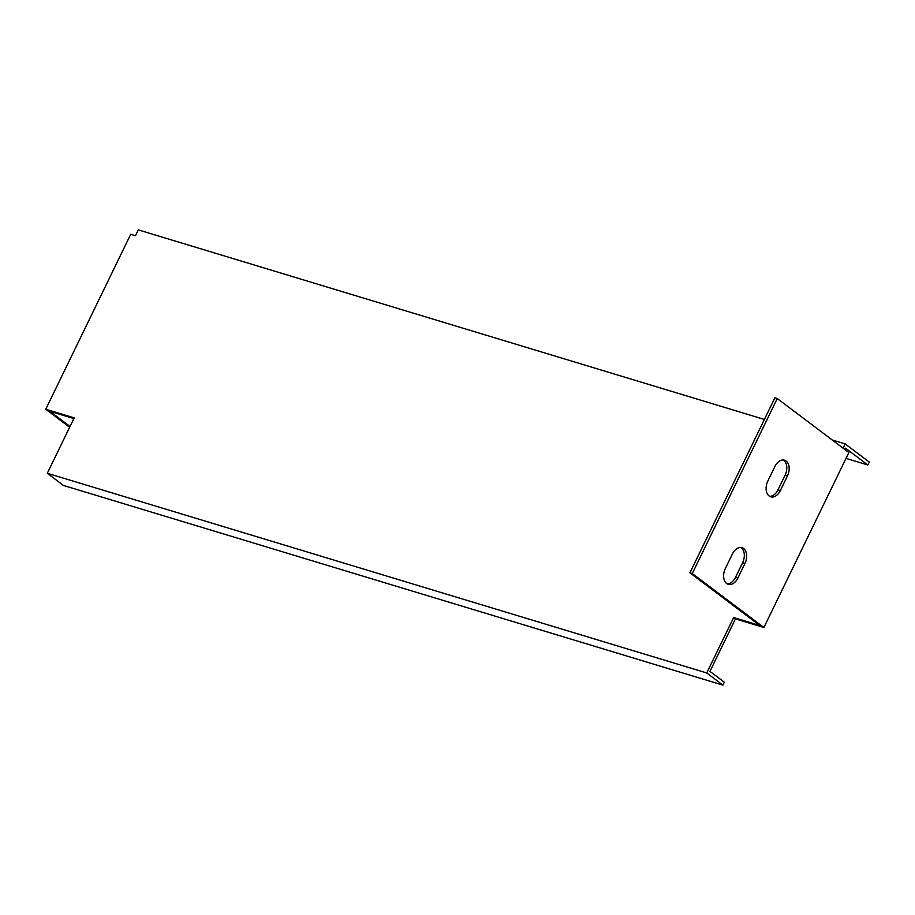 <?xml version="1.0" encoding="UTF-8"?>
<svg xmlns="http://www.w3.org/2000/svg" width="915" height="915" viewBox="0 0 915 915"><rect width="100%" height="100%" fill="white"/><g stroke="black" fill="none" stroke-linecap="round" stroke-linejoin="round"><path stroke-width="1.37" d="M692.289 573.522L777.258 398.54L848.868 452.536L763.899 627.507L692.289 573.522L689.921 572.801L759.736 625.437L733.647 617.545L706.735 672.948L722.884 685.118L63.455 485.453L47.306 473.284L706.735 672.948M780.369 490.531A11.529 7.595 -73.2 0 1 770.75 496.834A11.529 7.595 -73.2 0 1 767.822 481.073L774.902 466.49A11.529 7.595 -73.2 0 1 784.521 460.188A11.529 7.595 -73.2 0 1 787.46 475.949L780.369 490.531L778.002 489.822L785.081 475.24A11.529 7.595 106.8 0 0 783.286 459.971M732.412 553.975A11.529 7.595 -73.2 0 1 742.031 547.673A11.529 7.595 -73.2 0 1 744.97 563.446L737.89 578.028A11.529 7.595 -73.2 0 1 728.271 584.33A11.529 7.595 -73.2 0 1 725.332 568.558L732.412 553.975M722.884 685.118L724.291 682.201L709.949 671.393L735.431 618.895L763.899 627.507M73.875 418.578L49.913 411.327L70.032 426.493M846.02 458.381L867.832 464.992L845.54 448.178L844.877 449.528M832.238 440.001L845.163 443.912L843.092 448.178M47.306 473.284L74.218 417.869L45.75 409.257L130.719 234.274L135.454 235.715L138.291 229.882L764.38 419.447M867.832 464.992L869.25 462.075L845.163 443.912M777.258 398.54L774.879 397.831L689.921 572.801M769.618 496.33A11.529 7.595 106.8 0 0 778.002 489.822M727.128 583.816A11.529 7.595 106.8 0 0 735.523 577.308L742.603 562.725A11.529 7.595 106.8 0 0 740.807 547.467M45.75 409.257L69.654 427.271M735.431 618.895L733.647 617.545M787.46 475.949L785.081 475.24M744.97 563.446L742.603 562.725M737.89 578.028L735.523 577.308"/></g></svg>
